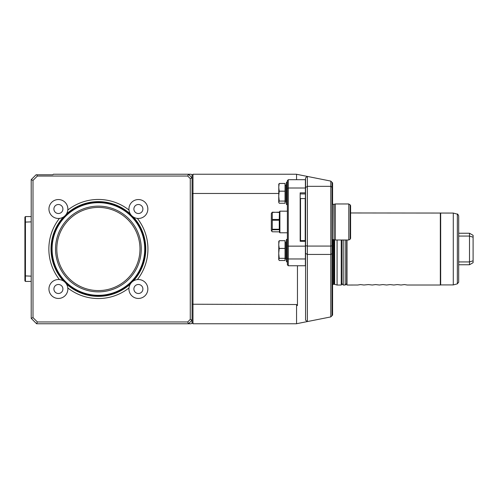 <?xml version="1.0" encoding="UTF-8"?>
<svg xmlns="http://www.w3.org/2000/svg" width="498" height="498" viewBox="0 0 498 498"><rect width="100%" height="100%" fill="white"/><g stroke="black" fill="none" stroke-linecap="round" stroke-linejoin="round"><path stroke-width="0.75" d="M469.496 233.238L469.496 264.762L473.1 262.683L473.1 235.317L469.496 233.238L458.689 233.238M469.496 236.064L473.1 237.204L469.496 236.064L458.689 236.064L458.689 261.936L469.496 261.936L473.1 260.796L469.496 261.936M458.677 282.291L458.689 215.889C457.923 214.277 457.481 213.698 457.351 214.152L453.286 213.063L350.604 212.97M458.689 282.105L457.351 283.848L457.351 214.152M453.286 213.063L453.286 284.924L457.351 283.848M453.286 284.924L440.674 284.924L440.674 213.063M440.674 284.924L440.338 285.012L440.338 212.97M440.338 285.012L407.171 285.012L404.488 284.57L401.039 285.012L397.28 284.57L393.831 285.012L390.077 284.57L386.629 285.012L382.869 284.57L379.42 285.012L375.666 284.57L372.218 285.012L368.458 284.57L363.932 285.012L360.49 284.57L357.807 285.012L347 285.03L347 239.992M347 285.03L346.639 284.669L346.639 239.992M278.724 184.546L279.229 183.457L278.724 187.316L279.229 191.176L278.724 196.125L279.229 201.074L278.724 202.362L278.799 184.142M278.724 241.798L279.229 240.702L278.724 244.562L279.229 248.421L278.724 253.37L279.229 258.319L278.724 259.607L278.799 241.387M278.724 202.163L279.229 203.252L285.03 203.252L285.03 201.074L279.229 201.074M278.724 259.408L279.229 260.498L285.03 260.498L285.03 258.319L279.229 258.319M279.229 191.176L285.03 191.176L285.03 201.074M279.229 183.457L285.03 183.457L285.03 191.176M279.229 248.421L285.03 248.421L285.03 258.319M279.229 240.702L285.03 240.702L285.03 248.421M271.715 231.19L271.335 230.537L271.335 213.424L272.275 212.179L272.275 229.79L271.715 231.19L272.275 231.782L279.446 231.856M345.195 239.992L345.195 285.03L343.215 285.03L341.777 283.586L341.777 239.992M285.03 201.354L285.927 201.354L285.927 185.356L285.03 185.356M285.03 258.599L285.927 258.599L285.927 242.601L285.03 242.601M350.15 204.746L350.15 239.214L350.604 238.43L350.604 205.525L348.799 203.962L335.291 203.962L335.291 239.992L348.799 239.992L348.799 203.962M272.275 220.234L279.266 220.234L279.266 219.456L272.275 219.456M279.266 219.456L279.446 212.142L272.275 212.422M279.266 212.422L272.275 212.179M279.266 212.179L279.895 211.171L279.895 232.784L279.446 232.336L279.446 229.715L272.275 229.79M279.266 229.79L279.266 229.261L272.275 229.261M279.266 220.234L279.266 229.261M285.927 187.497L286.493 182.094L286.493 204.616L285.927 199.212M285.927 244.748L286.493 239.345L286.493 261.861L285.927 256.458M341.236 239.992L341.236 285.03L341.597 284.669L341.597 239.992M287.371 245.962L287.371 180.662L288.274 179.703L288.274 246.137L287.371 245.962L287.371 261.767L286.493 261.861M287.371 258.169L288.274 258.966L305.386 258.966L305.386 246.137L288.274 246.137L288.274 265.764L287.371 264.805L287.371 261.767M337.09 239.992L337.09 285.03L341.236 285.03M305.386 198.739L305.386 188.007L288.274 188.007L287.371 188.561M305.386 192.851L300.163 192.851L300.163 241.293L305.386 241.293L305.386 240.602L300.163 240.602L300.163 217.147M300.524 240.602L300.524 198.559L300.163 198.92M288.274 265.764L305.386 265.764L305.386 258.966M300.163 193.921L305.386 193.921M305.386 246.137L305.386 241.293M288.274 179.703L305.386 179.703L305.386 188.007M305.206 240.602L305.206 198.559L300.524 198.559M332.589 261.612L332.676 239.631M51.562 249A46.837 46.837 0 0 0 121.817 289.562A46.837 46.837 0 0 0 121.817 208.438A46.837 46.837 0 0 0 51.562 249A46.837 46.837 0 0 0 121.817 289.562A46.837 46.837 0 0 0 121.817 208.438A46.837 46.837 0 0 0 51.562 249M305.567 245.701L307.366 246.08L307.366 254.441L305.567 253.345L305.567 177.873L307.334 176.423L330.784 181.085L332.589 182.884L332.048 182.349L332.048 187.211L330.784 186.327L307.366 186.327L305.567 187.59M307.366 321.571L307.366 254.441L330.784 254.441L330.784 246.08L332.048 245.813L332.048 315.651L332.589 315.116L330.79 316.915L307.334 321.577L305.567 320.127L305.567 253.345M307.366 176.429L307.366 246.08L330.784 246.08L330.784 181.085M330.784 316.915L330.784 254.441L332.048 253.675M332.589 315.116L332.589 239.631M332.589 204.323L332.589 182.884M332.048 245.813L332.048 187.211M278.724 193.473L192.975 193.473L192.975 323.762L192.072 322.86L192.975 323.762L296.36 323.762L307.334 321.577L296.559 323.719L296.559 304.527L297.462 305.591L297.462 265.764M142.895 288.989A4.501 4.501 0 0 1 136.141 292.892A4.501 4.501 0 0 1 136.141 285.093A4.501 4.501 0 0 1 142.895 288.989M142.895 209.011A4.501 4.501 0 0 1 136.141 212.907A4.501 4.501 0 0 1 136.141 205.108A4.501 4.501 0 0 1 142.895 209.011M53.902 209.011A4.501 4.501 0 0 1 60.656 205.108A4.501 4.501 0 0 1 60.656 212.907A4.501 4.501 0 0 1 53.902 209.011M53.902 288.989A4.501 4.501 0 0 1 60.656 285.093A4.501 4.501 0 0 1 60.656 292.892A4.501 4.501 0 0 1 53.902 288.989M192.072 193.766L192.975 193.473L192.975 174.238L296.36 174.238L307.334 176.423L296.559 174.281L296.559 179.703M296.559 304.527L192.072 304.234M147.85 288.989A9.456 9.456 0 0 1 133.663 297.182A9.456 9.456 0 0 1 133.663 280.804A9.456 9.456 0 0 1 147.85 288.989M137.367 279.59A49.539 49.539 0 0 0 137.367 218.41M147.85 209.011A9.456 9.456 0 0 1 133.663 217.196A9.456 9.456 0 0 1 133.663 200.819A9.456 9.456 0 0 1 147.85 209.011M128.988 210.031A49.539 49.539 0 0 0 67.809 210.031M48.947 209.011A9.456 9.456 0 0 1 63.134 200.819A9.456 9.456 0 0 1 63.134 217.196A9.456 9.456 0 0 1 48.947 209.011M59.43 218.41A49.539 49.539 0 0 0 59.43 279.59M48.947 288.989A9.456 9.456 0 0 1 63.134 280.804A9.456 9.456 0 0 1 63.134 297.182A9.456 9.456 0 0 1 48.947 288.989M67.809 287.969A49.539 49.539 0 0 0 128.988 287.969M31.206 221.884L24.9 222.108L24.9 217.116L25.442 216.574L24.9 217.116M31.206 281.426L25.442 281.426L25.442 216.574L31.187 216.574L25.442 216.574M25.442 281.426L24.9 280.891L24.9 222.108M31.187 281.426L31.187 276.147L24.9 275.898M192.975 174.238L192.072 175.14L192.975 174.238M189.744 174.238L188.474 174.238L192.072 177.842L190.273 178.589L187.727 176.043L37.356 176.043L33.005 180.388L33.005 317.612L37.356 321.957L187.727 321.957L190.273 319.411L190.273 178.589M187.727 321.957L188.474 323.762L36.609 323.762L31.206 318.353L31.206 179.647L36.068 174.779L52.825 174.779L53.361 174.238L191.176 174.238L192.072 175.14L192.072 320.158L190.273 319.411M31.187 221.859L31.187 216.574M192.072 320.158L188.474 323.762L191.176 323.762L192.072 322.86L192.072 320.158M188.474 174.238L187.727 176.043M31.206 318.353L33.005 317.612M31.206 179.647L33.005 180.388M36.609 323.762L37.356 321.957M189.744 323.762L188.474 323.762M36.833 174.779L37.356 176.043M343.215 285.03L343.215 239.992M335.291 239.992L334.034 239.656L334.034 204.298L335.291 203.962M337.09 285.03L334.631 284.37L334.631 239.818M56.809 249A41.589 41.589 0 0 0 119.19 285.018A41.589 41.589 0 0 0 119.19 212.982A41.589 41.589 0 0 0 56.809 249M334.034 239.656L333.847 204.323L332.048 204.23M334.631 284.37L334.164 284.308L334.164 239.694M55.539 249A42.859 42.859 0 0 0 119.831 286.12A42.859 42.859 0 0 0 119.831 211.88A42.859 42.859 0 0 0 55.539 249M333.847 239.631L332.409 239.631L332.409 204.323M334.164 284.308L333.486 284.308L333.486 239.631M52.091 249A46.308 46.308 0 0 0 121.556 289.108A46.308 46.308 0 0 0 121.556 208.892A46.308 46.308 0 0 0 52.091 249M133.34 280.997A47.378 47.378 0 0 0 133.34 217.004M130.395 214.059A47.378 47.378 0 0 0 66.402 214.059M63.458 217.004A47.378 47.378 0 0 0 63.458 280.997M66.402 283.941A47.378 47.378 0 0 0 130.395 283.941M469.496 264.762L458.689 264.762M345.195 285.03L346.639 283.586M341.777 282.011L341.597 282.416M350.15 239.214L348.799 239.992M287.371 182.187L286.493 182.094M287.371 204.522L286.493 204.616M287.371 239.432L286.493 239.345M287.371 211.171L279.895 211.171M287.371 232.784L279.895 232.784M332.409 239.631L332.048 239.731M305.567 198.92L305.206 198.559M333.486 284.308L332.589 284.551"/></g></svg>
